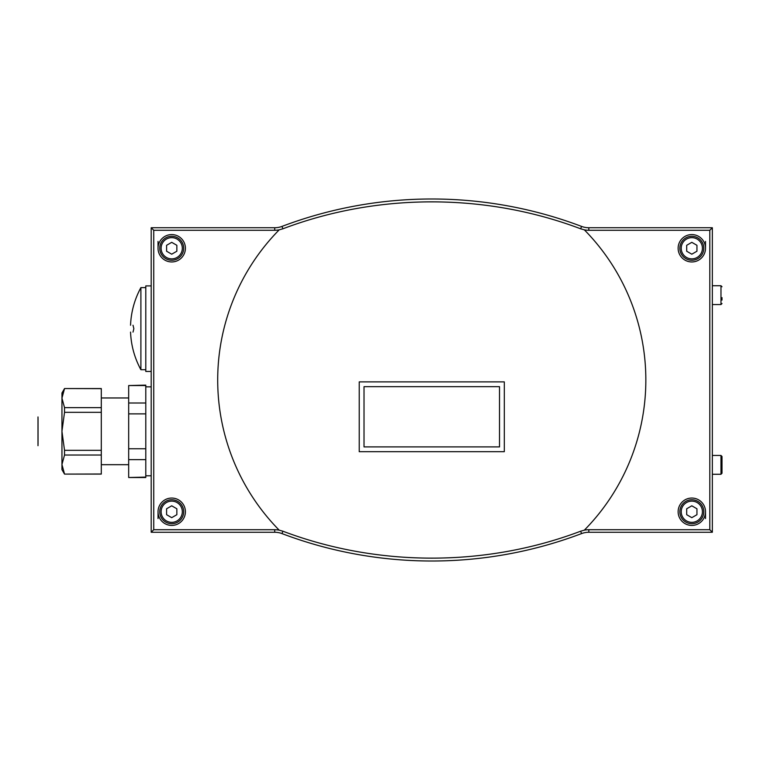 <?xml version="1.0" encoding="UTF-8"?>
<svg xmlns="http://www.w3.org/2000/svg" width="760" height="760" viewBox="0 0 760 760"><rect width="100%" height="100%" fill="white"/><g stroke="black" fill="none" stroke-linecap="round" stroke-linejoin="round"><path stroke-width="1.14" d="M133.019 325.251C129.732 325.251 129.732 325.251 133.019 325.251L133.855 328.672L133.019 332.091C129.732 332.091 129.732 332.091 133.019 332.091C129.732 332.091 129.732 332.091 133.019 332.091M130.549 325.251C131.1 311.913 134.548 299.364 140.894 287.613L140.894 369.731C134.548 357.988 131.1 345.439 130.549 332.091M151.192 285.902L145.787 285.902L145.787 371.45L151.192 371.45M151.192 227.734L151.192 532.266L274.721 532.266A20.529 20.529 0 0 1 281.988 533.596A422.921 422.921 0 0 0 581.552 533.596A20.529 20.529 0 0 1 588.819 532.266L712.348 532.266L712.348 227.734L588.819 227.734A20.529 20.529 0 0 1 581.552 226.404A422.921 422.921 0 0 0 281.988 226.404A20.529 20.529 0 0 1 274.721 227.734L151.192 227.734L153.739 230.28L274.721 230.28A23.075 23.075 0 0 0 279.205 229.833L282.891 228.798L281.988 226.404M282.891 228.798C378.072 192.774 485.925 193.002 580.649 228.798L584.336 229.833A23.075 23.075 0 0 0 588.819 230.28L709.802 230.28L709.802 529.72L588.819 529.72A23.075 23.075 0 0 0 584.336 530.167L580.649 531.202C485.469 567.226 377.625 566.998 282.891 531.202L279.205 530.167A23.075 23.075 0 0 0 274.721 529.72L153.739 529.72L153.739 230.28M153.739 529.72L151.192 532.266M709.802 230.28L712.348 227.734M709.802 529.72L712.348 532.266M158.032 511.736A13.689 13.689 0 0 0 178.562 523.592A13.689 13.689 0 0 0 178.562 499.881A13.689 13.689 0 0 0 158.032 511.736L158.032 518.577M279.205 229.833A214.064 214.064 0 0 0 279.205 530.167M158.032 248.263A13.689 13.689 0 0 0 178.562 260.12A13.689 13.689 0 0 0 178.562 236.407A13.689 13.689 0 0 0 158.032 248.263L158.032 241.423M584.336 530.167A214.064 214.064 0 0 0 584.336 229.833M504.308 451.687L359.233 451.687L359.233 381.881L504.308 381.881L504.308 451.687L359.233 451.687M678.129 248.263A13.689 13.689 0 0 0 698.668 260.12A13.689 13.689 0 0 0 698.668 236.407A13.689 13.689 0 0 0 678.129 248.263M678.129 511.736A13.689 13.689 0 0 0 698.668 523.592A13.689 13.689 0 0 0 698.668 499.881A13.689 13.689 0 0 0 678.129 511.736M679.848 511.736A11.979 11.979 0 0 0 697.813 522.111A11.979 11.979 0 0 0 697.813 501.362A11.979 11.979 0 0 0 679.848 511.736A11.979 11.979 0 0 0 697.813 522.111A11.979 11.979 0 0 0 697.813 501.362A11.979 11.979 0 0 0 679.848 511.736M696.948 514.7L696.948 508.772L691.818 505.808L686.688 508.772L686.688 514.7L691.818 517.664L696.948 514.7M679.848 248.263A11.979 11.979 0 0 0 697.813 258.637A11.979 11.979 0 0 0 697.813 237.889A11.979 11.979 0 0 0 679.848 248.263A11.979 11.979 0 0 0 697.813 258.637A11.979 11.979 0 0 0 697.813 237.889A11.979 11.979 0 0 0 679.848 248.263M696.948 251.227L696.948 245.299L691.818 242.335L686.688 245.299L686.688 251.227L691.818 254.191L696.948 251.227M159.743 248.263A11.979 11.979 0 0 0 177.707 258.637A11.979 11.979 0 0 0 177.707 237.889A11.979 11.979 0 0 0 159.743 248.263A11.979 11.979 0 0 0 177.707 258.637A11.979 11.979 0 0 0 177.707 237.889A11.979 11.979 0 0 0 159.743 248.263M176.852 251.227L176.852 245.299L171.722 242.335L166.592 245.299L166.592 251.227L171.722 254.191L176.852 251.227M159.743 511.736A11.979 11.979 0 0 0 177.707 522.111A11.979 11.979 0 0 0 177.707 501.362A11.979 11.979 0 0 0 159.743 511.736A11.979 11.979 0 0 0 177.707 522.111A11.979 11.979 0 0 0 177.707 501.362A11.979 11.979 0 0 0 159.743 511.736M176.852 514.7L176.852 508.772L171.722 505.808L166.592 508.772L166.592 514.7L171.722 517.664L176.852 514.7M499.519 446.899L364.021 446.899L364.021 386.669L499.519 386.669L499.519 446.899M145.787 385.558L128.677 385.558L145.787 385.13L145.787 477.517L128.677 477.517L145.787 477.09M128.677 385.558L128.677 459.638L145.787 459.638M128.677 448.77L145.787 448.77M128.677 413.877L145.787 413.877M128.677 403.009L145.787 403.009M128.677 459.638L128.677 477.09M64.524 474.012L61.949 464.512L64.524 455.022L64.524 450.319L61.949 431.328L64.524 412.328L64.524 407.635L61.949 398.135L61.949 393.005L64.524 388.55L101.298 388.55L101.298 474.097L64.524 474.097L101.298 474.012M64.524 455.022L101.298 455.022M64.524 450.319L101.298 450.319M64.524 412.328L101.298 412.328M64.524 407.635L101.298 407.635M64.524 388.55L101.298 388.645M62.738 393.015L64.524 388.645L61.949 398.135L61.949 469.651L64.524 474.097M38.038 418.323L38.038 444.324M722 462.394L722 473.242L722 456.475L720.974 455.449L712.348 455.449M722 300.077L722 297.606M705.508 518.577L705.508 511.736M705.508 248.263L705.508 241.423M274.721 230.28L274.721 227.734M580.649 228.798L581.552 226.404M588.819 230.28L588.819 227.734M588.819 529.72L588.819 532.266M274.721 529.72L274.721 532.266M282.891 531.202L281.988 533.596M580.649 531.202L581.552 533.596M681.216 511.736A10.611 10.611 0 0 0 697.119 520.923A10.611 10.611 0 0 0 697.119 502.55A10.611 10.611 0 0 0 681.216 511.736M681.216 248.263A10.611 10.611 0 0 0 697.119 257.45A10.611 10.611 0 0 0 697.119 239.077A10.611 10.611 0 0 0 681.216 248.263M161.111 248.263A10.611 10.611 0 0 0 177.023 257.45A10.611 10.611 0 0 0 177.023 239.077A10.611 10.611 0 0 0 161.111 248.263M161.111 511.736A10.611 10.611 0 0 0 177.023 520.923A10.611 10.611 0 0 0 177.023 502.55A10.611 10.611 0 0 0 161.111 511.736M712.348 474.269L720.974 474.269L720.974 455.449M712.348 304.551L720.974 304.551L720.974 285.731L712.348 285.731M140.894 369.731L145.787 369.731M140.894 287.613L145.787 287.613M145.787 475.808L151.192 475.808M145.787 386.84L151.192 386.84M101.298 464.683L128.677 464.683M101.298 397.964L128.677 397.964M38 416.955L38 445.692M720.974 474.269L722 473.242M720.974 304.551L722 303.525M720.974 285.731L722 286.757"/></g></svg>
